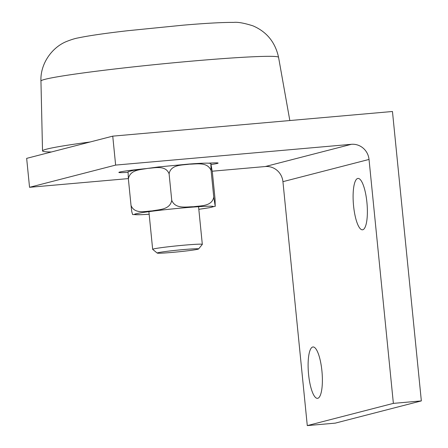 <?xml version="1.0" encoding="UTF-8"?>
<svg xmlns="http://www.w3.org/2000/svg" width="448" height="448" viewBox="0 0 448 448"><rect width="100%" height="100%" fill="white"/><g stroke="black" fill="none" stroke-linecap="round" stroke-linejoin="round"><path stroke-width="0.67" d="M357.683 178.483A25.782 6.804 85 0 1 357.974 178.433A25.782 6.804 85 0 1 366.968 202.955A25.782 6.804 85 0 1 362.796 229.751A25.782 6.804 85 0 1 362.505 229.802A25.782 6.804 85 0 1 353.511 205.279A25.782 6.804 85 0 1 357.683 178.483M312.687 347.015A25.782 6.804 85 0 1 312.984 346.965A25.782 6.804 85 0 1 321.972 371.493A25.782 6.804 85 0 1 317.806 398.289A25.782 6.804 85 0 1 317.509 398.339A25.782 6.804 85 0 1 308.521 373.811A25.782 6.804 85 0 1 312.687 347.015M208.611 163.173A25.782 1.092 -5.7 0 1 218.12 163.072A25.782 1.092 -5.7 0 1 211.316 164.5M127.926 172.351A25.782 1.092 -5.7 0 1 118.854 172.424A25.782 1.092 -5.7 0 1 145.415 168.678M369.029 159.438A16.638 16.033 75.5 0 0 351.394 144.306L265.3 166.533A16.638 16.033 -104.5 0 1 282.934 181.664L369.029 159.438L393.372 403.379L307.283 425.6L282.934 181.664M128.346 178.601L29.546 187.309L115.634 165.088L351.394 144.306M265.3 166.533L212.268 171.209M393.372 403.379L421.344 400.91L392.459 111.49L112.745 136.147L115.634 165.088M112.745 136.147L26.656 158.368L29.546 187.309M307.283 425.6L335.255 423.136L421.344 400.91M90.143 141.982A124.762 5.275 174.3 0 0 42.526 150.903A124.762 5.275 174.3 0 0 51.402 151.978M132.625 214.553L131.79 211.742L131.018 205.414C134.562 214.396 145.342 211.17 152.186 210.907C158.906 209.462 170.061 209.933 171.741 200.29C175.37 209.395 186.497 206.679 193.553 206.735C200.491 205.61 211.988 206.595 213.758 197.075L215.202 206.086L215.046 198.985L212.402 172.525L210.818 163.386L211.114 170.615C207.491 161.51 196.358 164.22 189.302 164.164C182.364 165.29 170.867 164.31 169.103 173.83C165.558 164.842 154.778 168.073 147.935 168.336C141.215 169.781 130.06 169.31 128.38 178.954L128.066 171.724M171.741 200.29L169.103 173.83M213.758 197.075L211.114 170.615M131.018 205.414L128.38 178.954M198.576 248.959L202.3 244.423A24.954 1.053 174.3 0 0 202.317 244.373A24.954 1.053 174.3 0 0 177.386 245.801A24.954 1.053 174.3 0 0 152.662 249.329A24.954 1.053 174.3 0 0 152.684 249.374L157.231 253.086A20.793 0.879 -5.7 0 1 177.817 250.113A20.793 0.879 -5.7 0 1 198.576 248.959A20.793 0.879 -5.7 0 1 181.451 251.502A20.793 0.879 -5.7 0 1 157.231 253.086M278.566 57.327A119.403 5.046 174.3 0 0 278.141 56.98A119.403 5.046 174.3 0 0 149.71 65.15A119.403 5.046 174.3 0 0 40.947 81.049C40.158 64.025 51.755 47.438 66.534 41.496C71.305 39.609 75.174 38.416 78.131 37.918C88.844 35.678 105.308 33.286 127.518 30.738L183.26 25.166C205.828 23.24 222.628 22.322 233.671 22.4C237.765 21.924 244.177 23.066 252.902 25.827C266.722 31.746 275.274 42.252 278.566 57.327L289.828 120.54M215.37 206.209L209.227 207.732L198.817 209.3A39.704 1.68 174.3 0 0 208.594 207.81A39.704 1.68 174.3 0 0 194.718 206.959A39.704 1.68 174.3 0 0 141.607 212.71A39.704 1.68 174.3 0 0 149.156 214.245L140.946 214.704L132.608 214.547M40.947 81.049L42.526 150.903M128.055 171.73L133.655 170.307L158.385 166.958L188.474 164.097C197.719 163.38 204.31 163.066 208.236 163.162L210.818 163.391M148.898 211.646L152.662 249.329M198.559 206.69L202.317 244.373"/></g></svg>
